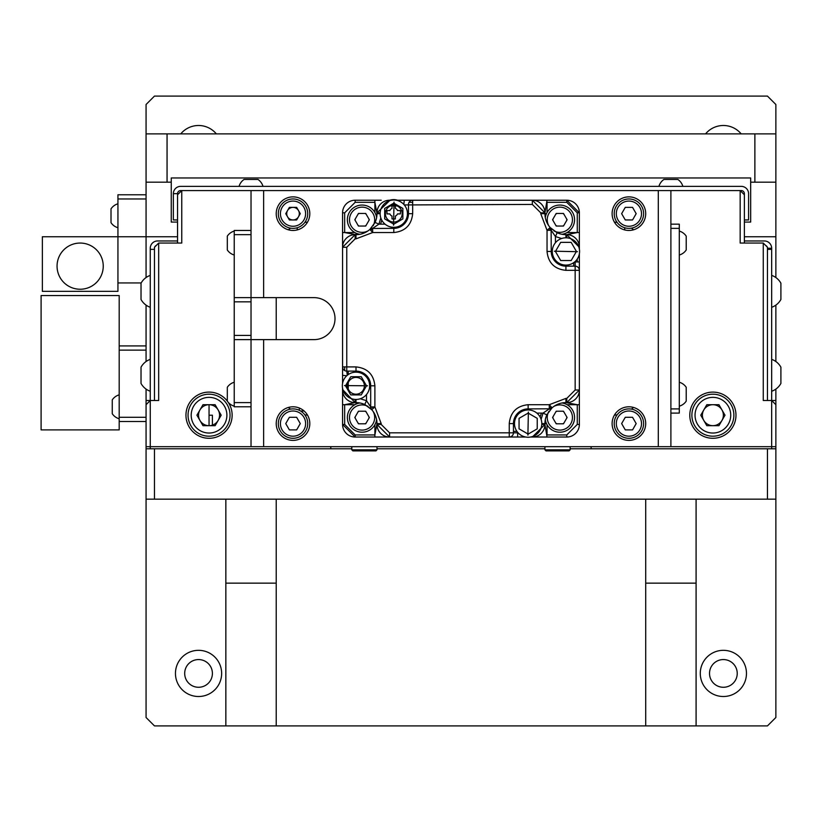 <?xml version="1.0" encoding="UTF-8"?>
<svg xmlns="http://www.w3.org/2000/svg" width="822" height="822" viewBox="0 0 822 822"><rect width="100%" height="100%" fill="white"/><g stroke="black" fill="none" stroke-linecap="round" stroke-linejoin="round"><path stroke-width="1.23" d="M775.865 448.791L771.663 448.791L771.663 400.499L775.865 400.499L775.865 499.17L146.069 499.17L146.069 717.503L154.464 725.898L225.845 725.898L225.845 583.147L276.223 583.147L276.223 725.898L645.702 725.898L645.702 583.147L696.09 583.147L696.09 725.898L767.46 725.898L775.865 717.503L775.865 499.17M591.121 446.685L591.121 448.791L771.663 448.791M330.804 446.685L330.804 448.791L146.069 448.791L146.069 446.685L146.069 448.791L150.262 448.791L150.262 446.685L146.069 446.685L146.069 400.499L150.262 400.499L146.069 400.499M209.045 415.202L212.405 415.202L212.405 425.138M219.546 415.202A10.501 10.501 0 0 0 209.045 404.701A10.501 10.501 0 0 0 198.544 415.202A10.501 10.501 0 0 0 209.045 425.693A10.501 10.501 0 0 0 219.546 415.202M712.88 404.701A10.501 10.501 0 0 0 703.796 420.443A10.501 10.501 0 0 0 723.381 415.202A10.501 10.501 0 0 0 712.88 404.701A10.501 10.501 0 0 0 702.389 415.202A10.501 10.501 0 0 0 712.88 425.693A10.501 10.501 0 0 0 721.973 409.952M300.585 411L304.13 411M299.321 410.322L299.321 408.031M227.314 401.064A23.088 23.088 0 0 0 185.957 415.202A23.088 23.088 0 0 0 209.045 438.29A23.088 23.088 0 0 0 228.218 402.328M689.792 415.202A23.088 23.088 0 0 0 712.88 438.29A23.088 23.088 0 0 0 735.978 415.202A23.088 23.088 0 0 0 712.88 392.104A23.088 23.088 0 0 0 689.792 415.202M177.552 243.055L177.552 194.773L181.754 190.57L181.754 243.055L158.667 243.055L158.667 400.499L150.262 400.499L150.262 446.685L251.029 446.685L251.029 339.62L234.239 339.62L234.239 335.427L251.029 335.427L251.029 339.62L263.626 339.62L263.626 446.685L658.299 446.685L658.299 190.57L740.17 190.57L744.372 194.773L744.372 243.055M177.552 240.959L157.557 240.959A7.295 7.295 0 0 0 150.262 248.244L150.262 249.354L154.464 249.354L154.464 400.499L154.464 247.258L158.667 243.055M146.069 389.094L146.069 404.701L150.262 400.499L150.262 249.354M771.663 400.499L763.268 400.499L763.268 243.055L767.46 247.258L767.46 400.499L767.46 249.354L771.663 249.354L771.663 248.244L771.663 400.499L775.865 404.701M763.268 243.055L740.17 243.055L740.17 190.57L741.28 190.57A3.093 3.093 0 0 1 744.372 193.663L744.372 219.957L748.575 219.957L748.575 193.663A7.295 7.295 0 0 0 741.28 186.368L180.645 186.368A7.295 7.295 0 0 0 173.36 193.663L173.36 219.957L177.552 219.957L173.36 219.957L173.36 193.663L177.552 193.663A3.093 3.093 0 0 1 180.645 190.57L263.626 190.57L263.626 297.636L251.029 297.636L251.029 301.838L234.239 301.838L234.239 297.636L251.029 297.636L251.029 190.57M775.865 446.685L658.299 446.685M288.368 407.455A33.589 33.589 0 0 0 290.526 409.109A33.589 33.589 0 0 1 288.368 407.455M304.808 414.822A33.589 33.589 0 0 0 307.52 415.12A33.589 33.589 0 0 1 304.808 414.822M307.52 222.135A33.589 33.589 0 0 0 304.808 222.433A33.589 33.589 0 0 1 307.52 222.135M290.526 228.146A33.589 33.589 0 0 0 288.368 229.8A33.589 33.589 0 0 1 290.526 228.146M614.414 222.135A33.589 33.589 0 0 1 617.117 222.433M631.399 228.146A33.589 33.589 0 0 1 633.567 229.8M633.567 407.455A33.589 33.589 0 0 1 631.399 409.109M617.117 414.822A33.589 33.589 0 0 1 614.414 415.12M276.223 339.62L276.223 297.636M670.896 408.904L679.291 408.904L679.291 413.096L670.896 413.096M679.291 408.904L679.291 228.362L670.896 228.362M670.896 224.159L679.291 224.159L679.291 228.362M251.029 406.798L234.239 406.798L234.239 402.605L251.029 402.605M251.029 234.66L234.239 234.66L234.239 230.458L251.029 230.458M234.239 234.66L234.239 297.636M234.239 301.838L234.239 335.427M251.029 301.838L251.029 335.427M234.239 339.62L234.239 402.605M691.888 415.202A20.992 20.992 0 0 1 712.88 394.2A20.992 20.992 0 0 1 733.871 415.202A20.992 20.992 0 0 1 712.88 436.194A20.992 20.992 0 0 1 691.888 415.202M706.817 404.701L718.942 404.701L725.004 415.202L718.942 425.693L706.817 425.693L700.765 415.202L706.817 404.701M188.053 415.202A20.992 20.992 0 0 1 209.045 394.2A20.992 20.992 0 0 1 230.037 415.202A20.992 20.992 0 0 1 209.045 436.194A20.992 20.992 0 0 1 188.053 415.202M221.169 415.202L215.107 425.693L202.983 425.693L196.92 415.202L202.983 404.701L215.107 404.701L221.169 415.202M376.99 449.84L375.942 450.888L352.854 450.888L351.795 449.84L376.99 449.84L376.99 446.685M570.129 449.84L569.081 450.888L545.983 450.888L544.935 449.84L570.129 449.84L570.129 446.685M679.291 231.085A12.443 12.443 0 0 1 686.216 236.13L686.216 249.98A12.443 12.443 0 0 1 679.291 255.026M686.216 245.696L686.216 242.418M686.216 246.898L686.216 247.535L686.216 246.898M679.291 382.24A12.443 12.443 0 0 1 686.216 387.275L686.216 401.136A12.443 12.443 0 0 1 679.291 406.171M686.216 396.851L686.216 390.358M686.216 398.053L686.216 398.691L686.216 398.053M686.216 391.56L686.216 393.563M234.239 255.026A12.443 12.443 0 0 1 227.314 249.98L227.314 236.13A12.443 12.443 0 0 1 234.239 231.085M234.239 406.171A12.443 12.443 0 0 1 227.314 401.136L227.314 387.275A12.443 12.443 0 0 1 234.239 382.24M216.361 133.894A23.088 23.088 0 0 0 180.737 133.894M741.187 133.894A23.088 23.088 0 0 0 705.564 133.894M723.381 659.563A13.851 13.851 0 0 0 709.52 673.413A13.851 13.851 0 0 0 723.381 687.274A13.851 13.851 0 0 0 737.231 673.413A13.851 13.851 0 0 0 723.381 659.563M723.381 650.325A23.088 23.088 0 0 0 700.282 673.413A23.088 23.088 0 0 0 723.381 696.511A23.088 23.088 0 0 0 746.468 673.413A23.088 23.088 0 0 0 723.381 650.325M198.544 659.563A13.851 13.851 0 0 0 184.693 673.413A13.851 13.851 0 0 0 198.544 687.274A13.851 13.851 0 0 0 212.405 673.413A13.851 13.851 0 0 0 198.544 659.563M198.544 650.325A23.088 23.088 0 0 0 175.456 673.413A23.088 23.088 0 0 0 198.544 696.511A23.088 23.088 0 0 0 221.642 673.413A23.088 23.088 0 0 0 198.544 650.325M775.865 400.499L775.865 389.094M775.865 361.526L775.865 305.126M775.865 277.559L775.865 236.757L744.372 236.757M775.865 133.894L775.865 182.176L754.873 182.176L754.873 133.894L775.865 133.894L775.865 104.497L767.46 96.102L154.464 96.102L146.069 104.497L146.069 133.894L167.061 133.894L167.061 182.176L146.069 182.176L146.069 133.894M146.069 305.126L146.069 350.121L119.19 350.121L119.19 345.918L146.069 345.918M591.121 448.791L570.129 448.791M544.935 448.791L376.99 448.791M351.795 448.791L330.804 448.791M154.464 448.791L154.464 499.17M767.46 499.17L767.46 448.791M146.069 499.17L146.069 448.791M696.09 725.898L645.702 725.898M645.702 499.17L645.702 583.147M696.09 499.17L696.09 583.147M276.223 725.898L225.845 725.898M225.845 499.17L225.845 583.147M276.223 499.17L276.223 583.147M276.223 213.669A16.8 16.8 0 0 0 293.022 230.458A16.8 16.8 0 0 0 309.812 213.669A16.8 16.8 0 0 0 293.022 196.869A16.8 16.8 0 0 0 276.223 213.669M276.223 423.597A16.8 16.8 0 0 0 293.022 440.387A16.8 16.8 0 0 0 309.812 423.597A16.8 16.8 0 0 0 293.022 406.798A16.8 16.8 0 0 0 276.223 423.597M612.113 423.597A16.8 16.8 0 0 0 628.912 440.387A16.8 16.8 0 0 0 645.702 423.597A16.8 16.8 0 0 0 628.912 406.798A16.8 16.8 0 0 0 612.113 423.597M612.113 213.669A16.8 16.8 0 0 0 628.912 230.458A16.8 16.8 0 0 0 645.702 213.669A16.8 16.8 0 0 0 628.912 196.869A16.8 16.8 0 0 0 612.113 213.669M263.626 297.636L314.014 297.636A20.992 20.992 0 0 1 335.006 318.628A20.992 20.992 0 0 1 314.014 339.62L263.626 339.62M670.896 190.57L670.896 446.685M263.626 446.685L251.029 446.685M658.299 190.57L263.626 190.57M566.738 220.399A6.925 6.925 0 0 0 566.738 219.104M563.851 214.1A6.925 6.925 0 0 0 562.731 213.453M556.956 213.453A6.925 6.925 0 0 0 555.826 214.1M552.949 219.104A6.925 6.925 0 0 0 552.949 220.399M555.826 225.403A6.925 6.925 0 0 0 556.956 226.05M562.731 226.05A6.925 6.925 0 0 0 563.851 225.403M368.986 220.399A6.925 6.925 0 0 0 368.986 219.104M366.098 214.1A6.925 6.925 0 0 0 364.968 213.453M359.204 213.453A6.925 6.925 0 0 0 358.073 214.1M355.186 219.104A6.925 6.925 0 0 0 355.186 220.399M358.073 225.403A6.925 6.925 0 0 0 359.204 226.05M364.968 226.05A6.925 6.925 0 0 0 366.098 225.403M368.986 418.162A6.925 6.925 0 0 0 368.986 416.857M366.098 411.863A6.925 6.925 0 0 0 364.968 411.206M359.204 411.206A6.925 6.925 0 0 0 358.073 411.863M355.186 416.857A6.925 6.925 0 0 0 355.186 418.162M358.073 423.155A6.925 6.925 0 0 0 359.204 423.803M364.968 423.803A6.925 6.925 0 0 0 366.098 423.155M566.738 418.162A6.925 6.925 0 0 0 566.738 416.857M563.851 411.863A6.925 6.925 0 0 0 562.731 411.206M556.956 411.206A6.925 6.925 0 0 0 555.826 411.863M552.949 416.857A6.925 6.925 0 0 0 552.949 418.162M555.826 423.155A6.925 6.925 0 0 0 556.956 423.803M562.731 423.803A6.925 6.925 0 0 0 563.851 423.155M278.319 213.669A14.693 14.693 0 0 1 293.022 198.965A14.693 14.693 0 0 1 307.716 213.669A14.693 14.693 0 0 1 293.022 228.362A14.693 14.693 0 0 1 278.319 213.669M289.385 207.37L296.65 207.37L300.287 213.669L296.65 219.957L289.385 219.957L285.748 213.669L289.385 207.37M299.321 213.669A6.299 6.299 0 0 1 293.022 219.957A6.299 6.299 0 0 1 286.724 213.669A6.299 6.299 0 0 1 293.022 207.37A6.299 6.299 0 0 1 299.321 213.669M614.219 213.669A14.693 14.693 0 0 1 628.912 198.965A14.693 14.693 0 0 1 643.605 213.669A14.693 14.693 0 0 1 628.912 228.362A14.693 14.693 0 0 1 614.219 213.669M621.638 213.669L625.275 207.37L632.55 207.37L636.177 213.669L632.55 219.957L625.275 219.957L621.638 213.669M278.319 423.597A14.693 14.693 0 0 1 293.022 408.904A14.693 14.693 0 0 1 307.716 423.597A14.693 14.693 0 0 1 293.022 438.29A14.693 14.693 0 0 1 278.319 423.597M296.65 429.896L289.385 429.896L285.748 423.597L289.385 417.299L296.65 417.299L300.287 423.597L296.65 429.896M614.219 423.597A14.693 14.693 0 0 1 628.912 408.904A14.693 14.693 0 0 1 643.605 423.597A14.693 14.693 0 0 1 628.912 438.29A14.693 14.693 0 0 1 614.219 423.597M621.638 423.597L625.275 417.299L632.55 417.299L636.177 423.597L632.55 429.896L625.275 429.896L621.638 423.597M374.894 212.549L374.894 200.229L355.155 200.229L381.192 200.229M574.65 261.951L579.366 261.951L579.366 424.44A12.597 12.597 0 0 1 566.769 437.027L540.742 437.027M342.558 383.422L342.558 366.91A4.202 4.202 0 0 0 346.761 371.112L346.761 366.91L342.558 366.91L342.558 232.554L344.665 232.554L344.665 212.826L342.558 212.826L342.558 232.554L342.558 212.826A12.597 12.597 0 0 1 355.155 200.229L355.155 202.325L374.894 202.325L376.99 213.669L376.99 212.826L380.165 212.826M380.144 213.669L376.99 213.669A20.992 20.992 0 0 1 375.079 222.413L369.879 229.41A20.992 20.992 0 0 1 355.998 234.66L355.998 238.853L355.155 238.853L355.155 234.66L355.998 234.66L344.665 232.554L354.878 232.554M348.23 389.001L348.23 382.62M348.23 374.585L348.23 371.112M550.781 408.616L552.045 407.856A20.992 20.992 0 0 1 552.045 407.856A20.992 20.992 0 0 1 565.926 402.605L577.27 404.701L567.046 404.701M547.041 424.717L547.041 434.93L566.769 434.93L577.27 424.44L579.366 424.44M565.926 398.403L566.769 398.403L566.769 402.605L565.926 402.605L565.926 398.403L549.271 404.701L552.045 407.856A20.992 20.992 0 0 1 552.045 407.856L546.846 414.853A20.992 20.992 0 0 1 547.195 414.124A20.992 20.992 0 0 0 544.935 423.597L544.935 424.44L544.935 423.597A20.992 20.992 0 0 1 546.846 414.853L543.034 413.096L536.858 413.096M550.154 409.746A20.992 20.992 0 0 1 551.85 408.02A20.992 20.992 0 0 0 550.154 409.746M541.421 413.096L540.095 417.011M390.594 205.901L396.975 205.901M396.173 200.229L412.675 200.229A4.202 4.202 0 0 0 408.483 204.431A4.202 4.202 0 0 1 412.675 200.229L566.769 200.229A12.597 12.597 0 0 1 579.366 212.826L579.366 238.853M404.28 204.945L532.337 204.431L532.337 200.229A12.597 12.597 0 0 1 544.935 212.826L547.041 200.229M567.046 232.554L577.27 232.554L566.769 234.66A12.597 12.597 0 0 1 579.366 247.258L579.366 249.066L578.914 247.258M579.366 212.826L577.27 212.826L566.769 202.325L566.769 200.229L579.366 212.826A12.597 12.597 0 0 0 566.769 200.229M546.466 213.669L544.935 213.669L544.935 212.826L532.348 200.229M575.164 261.499L575.164 266.143A4.202 4.202 0 0 1 579.366 270.346L579.366 261.951M573.694 262.67L573.694 266.143M546.466 423.597L544.935 423.597L544.935 424.44A12.597 12.597 0 0 1 532.337 437.027L547.041 437.027L544.935 424.44L541.76 424.44M516.925 431.365L513.442 431.365M381.192 423.597L381.192 424.44L376.99 424.44L376.99 423.597L381.192 423.597L374.894 406.931L371.739 409.705A20.992 20.992 0 0 1 376.99 423.597L374.894 434.93L374.894 424.717M525.761 437.027L355.155 437.027A12.597 12.597 0 0 1 342.558 424.44L342.558 398.403M344.665 424.44L344.665 404.701L342.558 404.701L342.558 424.44L344.665 424.44L355.155 434.93L355.155 437.027L342.558 424.44A12.597 12.597 0 0 0 355.155 437.027M355.998 404.136L355.998 402.605L355.155 402.605L355.998 402.605A20.992 20.992 0 0 1 364.742 404.516L366.499 400.694L366.499 394.529M354.878 404.701L344.665 404.701L355.155 402.605L355.155 399.43M347.274 375.315L346.761 371.112L355.998 371.112L355.998 366.91L346.761 366.91L346.761 247.258L342.558 247.258A12.597 12.597 0 0 1 355.155 234.66L355.998 234.66L355.998 233.129M380.504 224.159L381.829 220.245M518.096 432.834L513.442 432.834L513.442 423.597A14.693 14.693 0 0 1 528.145 408.904L528.145 404.701L549.271 404.701L549.271 408.904L550.524 408.709M546.846 414.853L552.035 407.856A4.202 4.202 0 0 1 549.271 408.904L543.034 413.096L541.102 419.323M550.956 228.814L550.185 227.55A20.992 20.992 0 0 1 544.935 213.669L540.742 213.669L547.041 230.324L551.233 230.324L551.038 229.071M565.926 237.805L565.926 234.66A20.992 20.992 0 0 1 557.182 232.749L550.185 227.55A4.202 4.202 0 0 1 551.233 230.324L555.436 236.561L555.436 242.737M355.998 238.853L372.664 232.554L372.664 228.362L371.41 228.547M407.435 213.669L412.675 213.669L412.675 200.229A4.202 4.202 0 0 0 408.483 204.431L408.483 213.669A14.693 14.693 0 0 1 393.789 228.362L393.789 232.554L372.664 232.554L369.879 229.41A20.992 20.992 0 0 1 369.879 229.41A4.202 4.202 0 0 1 372.664 228.362L378.901 224.159L385.066 224.159M389.587 200.681L376.99 212.826L376.99 213.669L376.99 212.826A12.597 12.597 0 0 1 389.587 200.229L391.406 200.229M412.675 200.229L404.28 200.229L403.828 204.431M395.968 204.431L391.601 204.431M355.998 399.451L355.998 402.605L355.155 402.605A12.597 12.597 0 0 1 342.558 390.008L342.558 388.19M369.643 385.806A13.645 13.645 0 0 1 355.854 399.451A13.645 13.645 0 0 1 342.353 385.518A13.645 13.645 0 0 1 356.142 372.161A13.645 13.645 0 0 1 369.643 385.806L370.691 385.806A14.693 14.693 0 0 0 355.998 371.112A14.693 14.693 0 0 1 370.691 385.806L374.894 385.806L374.894 406.931L370.691 406.931L366.499 400.694L360.272 398.773M369.89 229.4L375.079 222.413L378.901 224.159L380.822 217.933M371.154 228.639L369.962 229.348M408.483 213.669A14.693 14.693 0 0 1 393.789 228.362L393.789 227.314A13.645 13.645 0 0 1 380.144 213.525A13.645 13.645 0 0 1 394.077 200.023A13.645 13.645 0 0 1 407.435 213.812A13.645 13.645 0 0 1 393.789 227.314M393.789 228.362L371.719 228.465M552.281 251.45A13.645 13.645 0 0 1 566.07 237.805A13.645 13.645 0 0 1 579.572 251.738A13.645 13.645 0 0 1 565.783 265.095A13.645 13.645 0 0 1 552.281 251.45L551.233 251.45A14.693 14.693 0 0 0 565.926 266.143L565.926 270.346L575.164 270.346L575.164 266.143L565.926 266.143A14.693 14.693 0 0 1 551.233 251.45L547.041 251.45L547.041 230.324L550.185 227.55A20.992 20.992 0 0 1 550.185 227.55L557.182 232.749L555.436 236.561L561.662 238.493M556.463 232.4A20.992 20.992 0 0 0 565.926 234.66L566.769 234.66L566.769 237.835M551.233 251.45L551.13 229.379M579.366 390.008A12.597 12.597 0 0 1 566.769 402.605L579.366 390.008L575.164 390.008L566.769 398.403M541.79 423.597L544.935 423.597L544.935 424.44L532.348 437.027L530.529 437.027M389.587 437.027A12.597 12.597 0 0 1 376.99 424.44L389.587 437.027L389.587 432.834L509.25 432.834L509.25 437.027A4.202 4.202 0 0 0 513.442 432.834L509.25 432.834L509.25 423.597L513.442 423.597A14.693 14.693 0 0 1 528.145 408.904L528.145 409.952A13.645 13.645 0 0 1 541.79 423.741A13.645 13.645 0 0 1 527.858 437.242A13.645 13.645 0 0 1 514.5 423.453A13.645 13.645 0 0 1 528.145 409.952M528.145 408.904L550.216 408.791M370.691 385.806L370.691 406.931L371.739 409.705A4.202 4.202 0 0 1 370.691 406.931L371.339 409.161M364.742 404.516L371.739 409.705L364.742 404.516M355.998 394.2A8.395 8.395 0 0 1 347.603 385.806A8.395 8.395 0 0 1 355.998 377.411A8.395 8.395 0 0 1 364.393 385.806A8.395 8.395 0 0 1 355.998 394.2M552.086 229.441A20.992 20.992 0 0 1 550.36 227.745M376.99 213.669A20.992 20.992 0 0 1 374.729 223.132M371.78 227.509A20.992 20.992 0 0 1 370.075 229.235M343.01 390.008L355.155 402.605L355.998 402.605A20.992 20.992 0 0 1 365.471 404.856M369.849 407.815A20.992 20.992 0 0 1 371.565 409.52M509.25 437.027L517.644 437.027L517.644 432.834M577.27 259.043L577.27 261.951M566.769 400.499L565.926 400.499M542.839 423.597L542.839 424.44M379.086 424.44L379.086 423.597M355.998 400.499L355.155 400.499M355.155 236.757L355.998 236.757M379.086 213.669L379.086 212.826M342.558 366.91A4.202 4.202 0 0 0 346.761 371.112A4.202 4.202 0 0 1 342.558 366.91L342.558 375.315L346.761 375.767M376.99 423.597L376.99 424.44M565.926 402.605L566.769 402.605L565.926 402.605M575.164 390.008L575.164 270.346L579.366 270.346L579.366 253.834M579.366 249.066L579.366 232.554L577.27 232.554L577.27 212.826M355.998 234.66L355.155 234.66L342.558 247.247M527.899 435.136L528.382 412.048L527.899 435.136M537.228 418.347L537.228 428.848L528.145 434.088L519.052 428.848L519.052 418.347L528.145 413.096L537.228 418.347M344.459 385.569L367.547 385.806L344.459 385.569M347.603 385.806A8.395 8.395 0 0 1 355.998 377.411A8.395 8.395 0 0 1 364.393 385.806A8.395 8.395 0 0 1 355.998 394.2A8.395 8.395 0 0 1 347.603 385.806M366.499 385.806L361.248 394.899L350.747 394.899L345.497 385.806L350.747 376.723L361.248 376.723L366.499 385.806M394.026 202.12L393.543 225.207L394.026 202.12M393.789 205.264A8.395 8.395 0 0 1 402.184 213.669A8.395 8.395 0 0 1 393.789 222.063A8.395 8.395 0 0 1 385.384 213.669A8.395 8.395 0 0 1 393.789 205.264M393.789 224.159L384.696 218.909L384.696 208.418L393.789 203.168L402.872 208.418L402.872 218.909L393.789 224.159M577.476 251.696L554.388 251.213L577.476 251.696M560.686 242.356L571.177 242.356L576.428 251.45L571.177 260.543L560.686 260.543L555.436 251.45L560.686 242.356M389.844 200.229A12.597 12.597 0 0 1 393.687 199.623A12.597 12.597 0 0 0 389.844 200.229A12.597 12.597 0 0 1 397.529 200.229A12.597 12.597 0 0 0 393.687 199.623M392.012 205.51L392.012 208.377A4.202 4.202 0 0 0 389.844 210.545L386.967 210.545L386.967 213.905L389.844 213.905A4.202 4.202 0 0 0 392.012 216.073L392.012 218.94L395.372 218.94L395.372 216.073A4.202 4.202 0 0 0 397.54 213.905L400.406 213.905L400.406 210.545L397.54 210.545A4.202 4.202 0 0 0 395.372 208.377L395.372 205.51M347.387 417.504A14.693 14.693 0 0 0 361.002 432.167A14.693 14.693 0 0 0 376.62 419.672A14.693 14.693 0 0 1 361.002 432.167A14.693 14.693 0 0 1 359.923 402.975M369.355 417.504L365.718 423.803L358.454 423.803L354.816 417.504L358.454 411.206L365.718 411.206L369.355 417.504M347.387 219.751A14.693 14.693 0 0 0 359.923 234.291A14.693 14.693 0 0 1 361.002 205.099A14.693 14.693 0 0 1 376.62 217.583M365.718 226.05L358.454 226.05L354.816 219.751L358.454 213.453L365.718 213.453L369.355 219.751L365.718 226.05M562.001 402.975A14.693 14.693 0 0 1 560.923 432.167A14.693 14.693 0 0 1 545.305 419.672A14.693 14.693 0 0 0 560.923 432.167A14.693 14.693 0 0 0 574.537 417.504M563.481 423.803L556.206 423.803L552.569 417.504L556.206 411.206L563.481 411.206L567.118 417.504L563.481 423.803M545.305 217.583A14.693 14.693 0 0 1 560.923 205.099A14.693 14.693 0 0 1 562.001 234.291A14.693 14.693 0 0 0 574.537 219.751M556.206 213.453L563.481 213.453L567.118 219.751L563.481 226.05L556.206 226.05L552.569 219.751L556.206 213.453M167.061 182.176L171.253 182.176L171.253 177.973L750.671 177.973L750.671 182.176L754.873 182.176M167.061 133.894L754.873 133.894M767.193 246.98A3.093 3.093 0 0 0 765.631 245.418M744.372 240.959L764.368 240.959A7.295 7.295 0 0 1 771.663 248.244L767.46 248.244M177.552 236.757L146.069 236.757L146.069 198.965L117.936 198.965L117.936 194.773L146.069 194.773M146.069 182.176L146.069 236.757L117.936 236.757L117.936 291.337L42.364 291.337L42.364 236.757L117.936 236.757L117.936 198.965M171.253 182.176L171.253 222.063L177.552 222.063M297.215 229.924L297.215 227.745M750.671 210.514L750.671 182.176L750.671 222.063L744.372 222.063L750.671 222.063L750.671 221.015M775.865 182.176L775.865 236.757M624.71 229.924L624.71 227.745M156.293 245.418A3.093 3.093 0 0 0 154.731 246.98M239.068 186.368A12.443 12.443 0 0 1 244.103 179.443L257.964 179.443A12.443 12.443 0 0 1 262.999 186.368M658.925 186.368A12.443 12.443 0 0 1 663.971 179.443L677.821 179.443A12.443 12.443 0 0 1 682.866 186.368M771.663 275.38A16.902 16.902 0 0 1 780.9 283.21L780.9 299.465A16.902 16.902 0 0 1 771.663 307.294M780.9 294.44L780.9 290.546M771.663 359.358A16.902 16.902 0 0 1 780.9 367.187L780.9 383.432A16.902 16.902 0 0 1 771.663 391.262M780.9 378.418L780.9 374.513M780.9 380.113L780.9 380.915M150.262 307.294A16.902 16.902 0 0 1 141.024 299.465L141.024 283.21A16.902 16.902 0 0 1 150.262 275.38M150.262 391.262A16.902 16.902 0 0 1 141.024 383.432L141.024 367.187A16.902 16.902 0 0 1 150.262 359.358M146.069 361.526L146.069 350.121M146.069 421.501L119.19 421.501L119.19 350.121M119.19 417.299L146.069 417.299M119.19 421.501L119.19 429.896L41.1 429.896L41.1 295.54L119.19 295.54L119.19 345.918M80.145 289.241A23.088 23.088 0 0 0 103.243 266.143A23.088 23.088 0 0 0 80.145 243.055A23.088 23.088 0 0 0 57.057 266.143A23.088 23.088 0 0 0 80.145 289.241M117.936 236.757L117.936 282.943L141.179 282.943M146.069 277.559L146.069 236.757M119.19 418.768A12.443 12.443 0 0 1 112.265 413.733L112.265 399.872A12.443 12.443 0 0 1 119.19 394.837M117.936 227.725A12.443 12.443 0 0 1 111.011 222.69L111.011 208.839A12.443 12.443 0 0 1 117.936 203.794M730.727 415.202A17.848 17.848 0 0 0 712.88 397.355A17.848 17.848 0 0 0 695.042 415.202A17.848 17.848 0 0 0 712.88 433.04A17.848 17.848 0 0 0 730.727 415.202M226.893 415.202A17.848 17.848 0 0 0 209.045 397.355A17.848 17.848 0 0 0 191.197 415.202A17.848 17.848 0 0 0 209.045 433.04A17.848 17.848 0 0 0 226.893 415.202M305.609 213.669A12.597 12.597 0 0 0 293.022 201.071A12.597 12.597 0 0 0 280.425 213.669A12.597 12.597 0 0 0 293.022 226.256A12.597 12.597 0 0 0 305.609 213.669M641.509 213.669A12.597 12.597 0 0 0 628.912 201.071A12.597 12.597 0 0 0 616.315 213.669A12.597 12.597 0 0 0 628.912 226.256A12.597 12.597 0 0 0 641.509 213.669M305.609 423.597A12.597 12.597 0 0 0 293.022 411A12.597 12.597 0 0 0 280.425 423.597A12.597 12.597 0 0 0 293.022 436.194A12.597 12.597 0 0 0 305.609 423.597M641.509 423.597A12.597 12.597 0 0 0 628.912 411A12.597 12.597 0 0 0 616.315 423.597A12.597 12.597 0 0 0 628.912 436.194A12.597 12.597 0 0 0 641.509 423.597M579.366 404.701L577.27 404.701L577.27 424.44M547.041 212.549L547.041 202.325L566.769 202.325M566.769 434.93L566.769 437.027M355.155 434.93L374.894 434.93L374.894 437.027M342.558 212.826A12.597 12.597 0 0 1 355.155 200.229M344.665 212.826L355.155 202.325M551.233 406.931A4.202 2.969 138.6 0 1 549.271 408.061M549.26 228.362A4.202 2.969 48.6 0 1 550.391 230.324M370.701 230.335A4.202 2.969 -41.4 0 1 372.664 229.194M346.761 383.627L346.761 387.994M346.761 247.258L355.155 238.853M412.675 213.669C411.493 225.074 405.195 231.372 393.789 232.554M532.337 204.431L540.742 212.826L544.935 212.826M540.742 213.669L540.742 212.826M565.926 270.346C554.521 269.164 548.223 262.865 547.041 251.45M509.25 423.597C510.431 412.182 516.73 405.893 528.145 404.701M389.587 432.834L381.192 424.44M355.998 366.91C367.403 368.102 373.702 374.4 374.894 385.806M409.048 202.325L412.675 202.325M373.322 408.318A23.088 23.088 0 0 0 371.986 406.931M344.665 370.547L344.665 366.91M528.433 409.952A13.645 13.645 0 0 1 541.79 423.741A13.645 13.645 0 0 1 527.858 437.242M369.643 386.093A13.645 13.645 0 0 1 355.854 399.451A13.645 13.645 0 0 1 342.353 385.518M393.502 227.304A13.645 13.645 0 0 1 380.144 213.525A13.645 13.645 0 0 1 394.077 200.023M552.292 251.162A13.645 13.645 0 0 1 566.07 237.805A13.645 13.645 0 0 1 579.572 251.738M368.092 406.438A12.597 12.597 0 0 0 349.494 417.504A12.597 12.597 0 0 0 362.091 430.101A12.597 12.597 0 0 0 373.157 411.503M373.157 225.752A12.597 12.597 0 0 0 362.091 207.154A12.597 12.597 0 0 0 349.494 219.751A12.597 12.597 0 0 0 368.092 230.828M548.767 411.503A12.597 12.597 0 0 0 559.844 430.101A12.597 12.597 0 0 0 572.441 417.504A12.597 12.597 0 0 0 553.833 406.438M553.833 230.828A12.597 12.597 0 0 0 572.441 219.751A12.597 12.597 0 0 0 559.844 207.154A12.597 12.597 0 0 0 548.767 225.752M209.045 404.701L209.045 425.693M351.795 449.84L351.795 446.685M544.935 449.84L544.935 446.685M566.769 234.66L579.366 247.247M342.558 404.701L342.558 389.998"/></g></svg>

